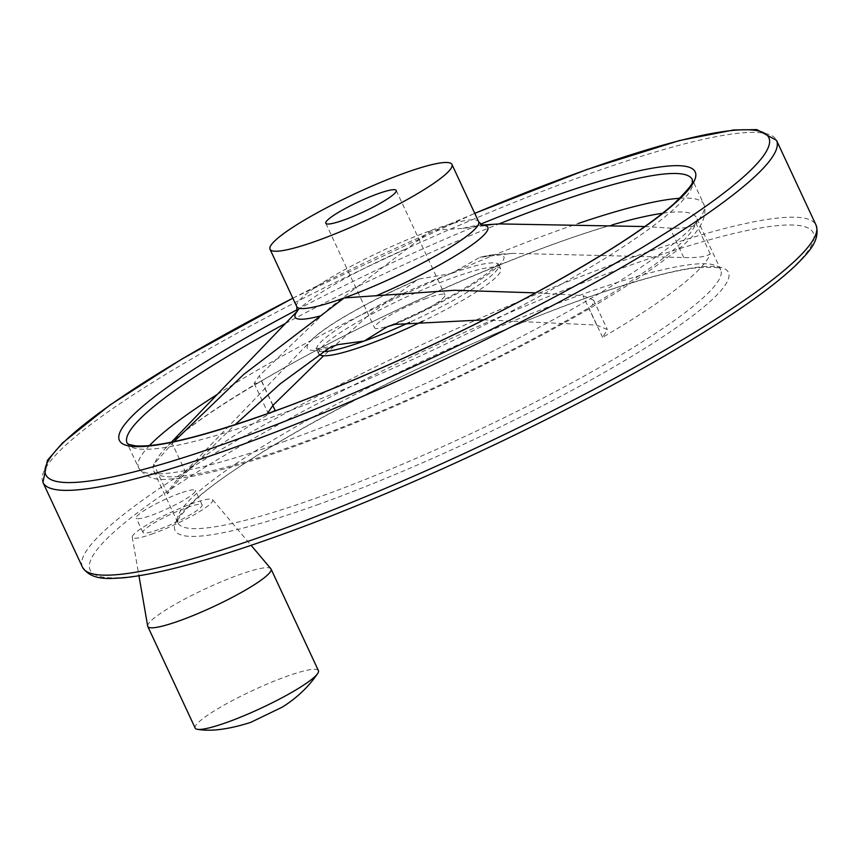 <?xml version="1.0" encoding="UTF-8"?>
<svg xmlns="http://www.w3.org/2000/svg" width="859" height="859" viewBox="0 0 859 859"><rect width="100%" height="100%" fill="white"/><g stroke="black" fill="none" stroke-linecap="round" stroke-linejoin="round"><path stroke-width="0.64" stroke-dasharray="4.29 3.22" d="M612.435 224.811A299.48 43.111 -25 0 0 261.383 380.913L257.399 383.039L254.135 383.297L259.246 375.877L329.716 307.866L431.25 230.395L463.044 228.344L499.272 223.909M269.017 413.115L272.518 411.848M173.937 441.644L153.772 464.365A299.48 43.111 -25 0 0 153.697 470.947A299.48 43.111 -25 0 0 295.185 445.134A299.48 43.111 -25 0 0 588.844 307.844L592.506 305.031L593.633 300.178L582.939 295.636L535.565 292.865M644.851 226.551L670.02 228.097C680.371 228.537 688.65 227.721 694.834 225.67L696.456 224.392A299.48 43.111 -25 0 0 696.531 217.81A299.48 43.111 -25 0 0 662.611 213.268M483.778 319.859L596.672 325.078L607.367 329.62L602.61 337.362A299.48 43.111 155 0 0 710.221 253.91C706.302 256.701 697.487 257.915 683.753 257.55L513.006 253.362L479.88 257.292L451.351 273.484L419.224 279.014L416.336 280.453L368.178 315.543L323.65 355.766M329.255 347.992A108.438 15.612 155 0 1 311.151 340.454L178.146 478.882A299.48 43.111 155 0 0 167.537 493.882C170.565 489.19 176.686 482.189 185.898 472.858L235.044 424.743M178.146 478.882A299.48 43.111 155 0 1 273.033 411.665M179.971 493.27A32.631 4.703 -25 0 0 149.82 507.175A32.631 4.703 -25 0 0 136.237 518.041A32.631 4.703 -25 0 0 151.656 515.239A32.631 4.703 -25 0 0 181.807 501.334A32.631 4.703 -25 0 0 195.39 490.457A32.631 4.703 -25 0 0 179.971 493.27M319.086 354.295A100.363 14.453 155 0 1 318.775 353.811A100.363 14.453 155 0 1 403.623 298.298A100.363 14.453 155 0 1 500.69 268.974A100.363 14.453 155 0 1 422.972 321.105M426.59 298.32A38.848 5.594 -25 0 0 390.695 314.866A38.848 5.594 -25 0 0 374.524 327.805A38.848 5.594 -25 0 0 412.095 316.456A38.848 5.594 -25 0 0 444.941 294.97A38.848 5.594 -25 0 0 426.59 298.32M158.367 529.627A32.631 4.703 155 0 1 142.948 532.44A32.631 4.703 155 0 1 170.544 514.391A32.631 4.703 155 0 1 202.112 504.856A32.631 4.703 155 0 1 188.529 515.733A32.631 4.703 155 0 1 158.367 529.627M153.289 533.579A44.357 6.389 155 0 1 132.254 537.154A44.357 6.389 155 0 1 169.835 512.866A44.357 6.389 155 0 1 212.592 499.691A44.357 6.389 155 0 1 194.929 514.316A44.357 6.389 155 0 1 153.289 533.579M147.684 626.114A67.99 9.782 155 0 1 205.28 588.877A67.99 9.782 155 0 1 270.821 568.69M195.186 728.11A67.99 9.782 155 0 1 252.664 690.507A67.99 9.782 155 0 1 318.421 670.643M272.829 405.469L261.383 380.913M272.979 405.319L259.246 375.877M297.16 311.42A106.344 15.312 155 0 1 298.878 309.487A106.344 15.312 155 0 1 406.962 248.519M155.071 462.4A298.374 42.95 155 0 1 165.186 448.634A298.374 42.95 155 0 1 257.399 383.039M683.753 257.55L670.02 228.097M185.898 472.858L172.165 443.416M596.672 325.078L582.939 295.636M679.823 198.268A311.817 44.883 155 0 1 703.811 204.217L692.333 179.606A311.817 44.883 155 0 1 562.559 283.513A311.817 44.883 155 0 1 274.45 416.304A311.817 44.883 155 0 1 127.121 443.169L138.6 467.768A311.817 44.883 155 0 1 149.466 445.585M285.392 323.51A311.817 44.883 155 0 1 498.939 223.941M285.918 440.903A311.817 44.883 155 0 1 138.6 467.768C150.583 484.004 166.861 478.624 177.759 478.538C204.99 475.285 243.537 464.698 293.424 446.777C368.629 419.385 445.95 385.1 525.364 343.901C588.19 310.958 636.132 281.72 669.193 256.197C697.079 236.3 708.621 218.97 703.811 204.217A311.817 44.883 155 0 1 574.037 308.123A311.817 44.883 155 0 1 285.918 440.903M217.306 394.378A311.817 44.883 155 0 1 578.44 223.415M694.834 225.67A298.374 42.95 155 0 1 592.506 305.031M323.22 351.642A100.363 14.453 155 0 1 316.842 349.677A100.363 14.453 155 0 1 358.611 316.23A100.363 14.453 155 0 1 451.351 273.484A100.363 14.453 155 0 1 498.768 264.84A100.363 14.453 155 0 1 409.582 322.35M419.224 279.014C370.605 299.748 322.254 327.698 311.151 340.454A108.438 15.612 155 0 1 416.336 280.453M481.856 256.884A108.438 15.612 155 0 1 495.364 254.554A108.438 15.612 155 0 1 485.228 276.319A108.438 15.612 155 0 1 394.775 324.412M463.044 228.344A106.344 15.312 155 0 1 479.526 225.241A106.344 15.312 155 0 1 482.114 225.176M296.742 306.577A100.363 14.453 155 0 1 338.521 273.13A100.363 14.453 155 0 1 431.25 230.395A100.363 14.453 155 0 1 478.667 221.751M297.429 309.562A317.647 45.72 155 0 1 480.514 224.188M292.844 298.213A398.866 57.413 155 0 1 474.769 213.386M42.95 482.425A404.696 58.251 155 0 1 385.111 258.591A404.696 58.251 155 0 1 776.515 140.361M82.485 567.208A404.696 58.251 155 0 1 424.647 343.385A404.696 58.251 155 0 1 816.05 225.144M278.66 535.608A398.866 57.413 155 0 1 262.564 433.473A398.866 57.413 155 0 1 813.903 235.13A398.866 57.413 155 0 1 278.66 535.608M319.247 504.126A305.299 43.949 155 0 1 306.931 425.957A305.299 43.949 155 0 1 728.937 274.139A305.299 43.949 155 0 1 319.247 504.126M319.344 496.942A299.48 43.111 155 0 1 177.845 522.744A299.48 43.111 155 0 1 431.046 357.108A299.48 43.111 155 0 1 720.69 269.619A299.48 43.111 155 0 1 596.049 369.413A299.48 43.111 155 0 1 319.344 496.942M710.221 253.91L696.456 224.392M602.61 337.362L588.844 307.844M167.537 493.882L153.772 464.365M254.135 383.297L267.868 412.749M297.031 311.72L298.878 309.487L297.225 311.205M171.403 442.16L165.186 448.634C184.492 428.888 223.125 402.56 281.097 369.649C398.329 302.894 571.557 230.448 648.019 215.845M318.775 353.811L315.457 348.174C314.974 347.444 313.03 350.805 337.469 344.706M500.69 268.974L498.51 262.811C496.62 263.369 504.845 261.791 473.781 282.665C449.59 297.762 420.781 312.429 387.345 326.688M513.006 253.362L495.364 254.554L479.88 257.292M481.899 225.079L479.526 225.241L482.425 225.273M292.822 298.159L474.748 213.322M153.697 470.947L177.845 522.744C181.024 521.596 167.784 527.276 195.637 499.637C244.944 453.928 411.236 365.172 545.583 313.277C610.287 288.119 659.368 273.098 692.837 268.201C730.451 265.023 717.877 271.39 720.69 269.619L696.531 217.81M202.112 504.856L195.39 490.457M142.948 532.44L136.237 518.041M132.254 537.154L138.954 575.777M212.592 499.691L251.107 545.336M325.776 223.276L374.524 327.805M396.203 190.44L444.941 294.97M593.633 300.178L607.367 329.62"/><path stroke-width="1.29" d="M323.65 355.766L272.979 405.319L267.868 412.749L269.017 413.115M272.518 411.848L275.148 410.43L272.829 405.469M535.565 292.865L454.851 290.267L344.169 297.933L243.591 374.535L173.937 441.644M481.899 225.079L499.272 223.909L644.851 226.551M235.044 424.743L280.249 383.801L329.255 347.992L337.469 344.706L364.259 341.023L387.345 326.688L394.775 324.412L483.778 319.859M662.611 213.268A299.48 43.111 -25 0 0 648.019 215.845A299.48 43.111 -25 0 0 612.435 224.811M317.443 240.627A100.363 14.453 155 0 1 270.027 249.271A100.363 14.453 155 0 1 354.885 193.769A100.363 14.453 155 0 1 451.952 164.445A100.363 14.453 155 0 1 410.183 197.881A100.363 14.453 155 0 1 317.443 240.627M344.126 219.925A38.848 5.594 155 0 1 325.776 223.276A38.848 5.594 155 0 1 341.946 210.326A38.848 5.594 155 0 1 377.842 193.79A38.848 5.594 155 0 1 396.203 190.44A38.848 5.594 155 0 1 380.032 203.39A38.848 5.594 155 0 1 344.126 219.925M273.033 411.665A299.48 43.111 155 0 1 275.148 410.43M422.972 321.105A100.363 14.453 155 0 1 366.192 345.157A100.363 14.453 155 0 1 319.086 354.295M251.107 545.336L270.821 568.69A67.99 9.782 155 0 1 271.036 569.012A67.99 9.782 155 0 1 242.732 591.668A67.99 9.782 155 0 1 179.918 620.627A67.99 9.782 155 0 1 147.791 626.479A67.99 9.782 155 0 1 147.684 626.114L138.954 575.777M271.036 569.012L318.421 670.643A67.99 9.782 155 0 1 317.658 673.542A67.99 9.782 155 0 1 227.302 722.247A67.99 9.782 155 0 1 197.892 729.388A67.99 9.782 155 0 1 195.186 728.11L147.791 626.479M319.87 316.058A106.344 15.312 155 0 1 297.16 311.42M498.939 223.941A311.817 44.883 155 0 1 692.333 179.606L692.247 181.528C693.75 182.849 687.597 190.322 673.778 203.927C647.192 227.281 602.642 256.1 540.128 290.385C457.042 335.837 352.179 383.339 269.951 412.782C202.713 436.587 157.798 447.603 135.196 445.832L128.657 444.328L127.121 443.169A311.817 44.883 155 0 1 285.392 323.51M149.466 445.585A311.817 44.883 155 0 1 217.306 394.378M578.44 223.415A311.817 44.883 155 0 1 679.823 198.268M409.582 322.35A100.363 14.453 155 0 1 364.259 341.023A100.363 14.453 155 0 1 323.22 351.642M482.114 225.176A106.344 15.312 155 0 1 375.963 295.883M482.425 225.273L478.667 221.751A100.363 14.453 155 0 1 436.898 255.187A100.363 14.453 155 0 1 344.169 297.933A100.363 14.453 155 0 1 296.742 306.577L270.027 249.271M480.514 224.188A317.647 45.72 155 0 1 675.539 202.767A317.647 45.72 155 0 1 269.479 413.039A317.647 45.72 155 0 1 119.176 434.439A317.647 45.72 155 0 1 297.429 309.562M474.769 213.386A398.866 57.413 155 0 1 748.543 172.272A398.866 57.413 155 0 1 234.249 440.366A398.866 57.413 155 0 1 46.397 464.655A398.866 57.413 155 0 1 292.844 298.213M474.748 213.322L586.804 169.556L679.684 140.489L733.704 129.956L756.865 129.612L776.515 140.361A404.696 58.251 155 0 1 608.086 275.213A404.696 58.251 155 0 1 234.153 447.55A404.696 58.251 155 0 1 42.95 482.425L47.428 460.349L62.428 443.008L110.242 404.836L182.237 358.837L292.822 298.159M776.515 140.361L816.05 225.144A404.696 58.251 155 0 1 647.622 360.007A404.696 58.251 155 0 1 273.688 532.344A404.696 58.251 155 0 1 82.485 567.208L42.95 482.425M297.225 311.205L171.403 442.16M297.031 311.72L296.742 306.577M478.667 221.751L451.952 164.445M82.485 567.208C91.591 581.017 109.512 578.579 123.642 577.774C158.679 574.22 210.197 560.24 278.187 535.866C402.323 491.541 566.188 414.607 676.763 348.733C732.802 315.478 772.735 287.421 796.572 264.561C807.514 253.212 820.839 240.831 816.05 225.144M197.892 729.388C211.432 731.61 229.052 729.27 250.742 722.365L282.171 707.182C296.795 698.045 308.628 686.824 317.658 673.542"/></g></svg>
